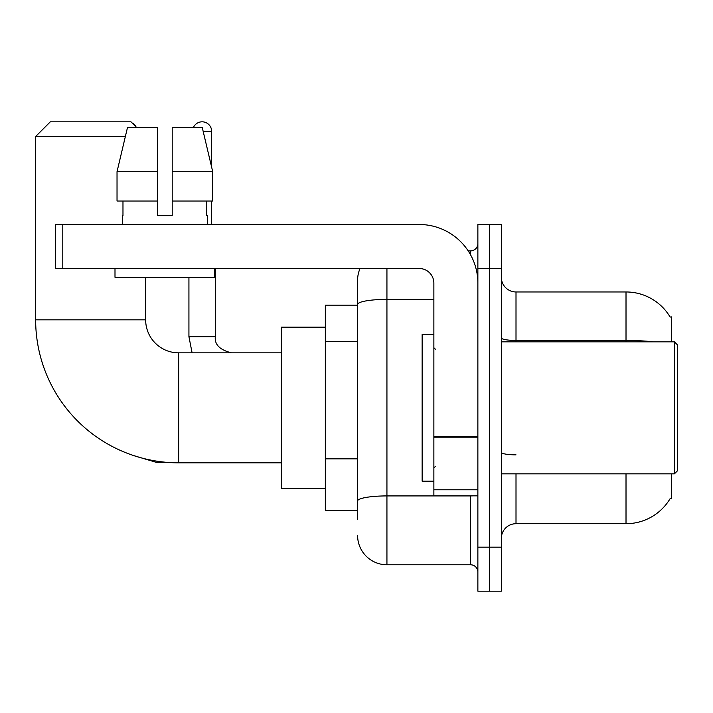 <?xml version="1.0" encoding="UTF-8"?>
<svg xmlns="http://www.w3.org/2000/svg" width="713" height="713" viewBox="0 0 713 713"><rect width="100%" height="100%" fill="white"/><g stroke="black" fill="none" stroke-linecap="round" stroke-linejoin="round"><path stroke-width="1.07" d="M671.486 341.83L671.486 316.902L670.149 317.08A51.336 51.336 0 0 0 626.014 291.965A51.336 51.336 0 0 1 670.042 316.902A51.336 51.336 0 0 0 626.014 291.965L516.007 291.965A14.67 14.67 0 0 1 501.337 277.295A14.67 14.67 0 0 0 516.007 291.965L516.007 341.83M671.486 473.842L671.486 498.77L670.042 498.77L670.3 498.334A51.336 51.336 0 0 1 626.014 523.707L516.007 523.707A14.67 14.67 0 0 0 501.337 538.377M357.596 519.305L357.596 304.469L357.596 305.164L325.333 305.164L325.333 510.508L357.596 510.508M489.608 547.174L489.608 591.175L501.337 591.175L501.337 547.174L489.608 547.174L489.608 591.175L477.87 591.175L477.87 547.174L489.608 547.174L489.608 268.498L489.608 547.174M477.87 547.174L477.87 224.497L489.608 224.497L489.608 268.498L489.608 224.497L501.337 224.497L501.337 547.174M386.936 268.498L386.936 564.776L470.535 564.776L470.535 495.838M468.2 250.896L470.535 250.896A7.335 7.335 0 0 0 477.87 243.561M357.596 332.721L357.596 280.227A29.331 29.331 0 0 1 360.047 268.498M357.596 506.105L357.596 467.666M433.869 299.38L386.936 299.38A29.331 5.098 180 0 0 357.596 304.469L357.596 280.227M477.87 572.111A7.335 7.335 0 0 0 470.535 564.776M386.936 564.776A29.331 29.331 0 0 1 357.596 535.445M172.207 215.691L157.537 215.691L172.207 215.691L157.537 215.691L172.207 215.691L172.207 127.689L202.296 127.689L212.715 171.69L212.715 201.021L172.207 201.021M193.321 127.689A9.536 9.536 0 0 1 211.663 131.352L211.663 167.225L212.715 171.69L172.207 171.69M281.332 462.835L178.66 462.835A143.01 143.01 0 0 1 35.65 319.834L35.65 136.486L50.32 121.825L130.987 121.825L136.851 127.689M178.66 462.835L178.66 352.837A33.003 33.003 0 0 1 145.657 319.834L145.657 277.295M125.354 136.486L35.65 136.486M325.333 327.169L281.332 327.169L281.332 488.503L325.333 488.503M132.119 122.957A9.536 9.536 0 0 1 136.014 126.852M188.927 277.295L188.927 336.696L215.326 336.696L215.326 268.498M211.663 201.021L211.663 224.497M477.87 495.838L433.869 495.838L433.869 436.525L477.87 436.525M477.87 283.159A58.671 58.671 0 0 0 419.199 224.497L62.789 224.497L62.789 268.498L419.199 268.498A14.67 14.67 0 0 1 433.869 283.159L433.869 436.525M62.789 268.498L55.454 268.498L55.454 224.497L62.789 224.497M122.333 215.691L122.975 215.691L122.333 215.691L122.333 224.497M207.403 215.691L206.77 215.691L207.403 215.691L207.403 224.497M206.77 201.021L206.77 215.691M157.537 171.69L117.03 171.69L127.449 127.689L157.537 127.689L157.537 215.691M122.975 215.691L122.975 201.021M114.998 268.498L114.998 277.295L214.738 277.295L214.738 268.498M157.537 201.021L117.03 201.021L117.03 171.69L127.449 127.689M212.715 201.021L212.715 171.69L202.296 127.689M674.418 341.83L677.35 344.762L677.35 470.91L674.418 473.842L674.418 341.83L501.337 341.83M433.869 334.495L422.141 334.495L422.141 481.177L433.869 481.177M357.596 341.527L325.333 341.527M357.596 458.869L325.333 458.869M516.007 473.842L516.007 523.707M626.014 523.707L626.014 473.842M670.149 317.08A51.336 51.336 0 0 0 626.014 291.965L626.014 340.449L516.007 340.449A14.67 2.549 0 0 1 501.337 337.9M653.518 341.83A51.336 8.912 180 0 0 626.014 340.449L626.014 341.83M501.337 268.498L477.87 268.498M516.007 454.849A14.67 2.549 -0 0 1 501.337 452.3M473.084 495.838A7.335 1.274 0 0 1 470.535 495.918L386.936 495.918A29.331 5.098 180 0 0 357.596 501.016M470.535 254.764L470.535 250.896M35.65 319.834L145.657 319.834M169.498 462.55L156.949 462.55L133.572 455.545L156.949 462.55L133.572 455.545L156.949 462.55L133.572 455.545L156.949 462.55L156.949 461.177M203.169 131.352L211.663 131.352M477.87 437.8L433.869 437.8M433.869 489.778L477.87 489.778M281.332 352.837L178.66 352.837M133.572 455.545L156.949 462.55M188.927 336.696L192.1 352.837L188.927 336.696M215.326 336.696C214.435 344.522 219.818 349.905 231.458 352.837C219.818 349.905 214.435 344.522 215.326 336.696C214.435 344.522 219.818 349.905 231.458 352.837C219.818 349.905 214.435 344.522 215.326 336.696C214.435 344.522 219.818 349.905 231.458 352.837C219.818 349.905 214.435 344.522 215.326 336.696C214.435 344.522 219.818 349.905 231.458 352.837C219.818 349.905 214.435 344.522 215.326 336.696M501.337 473.842L674.418 473.842M435.34 349.165L433.869 347.703M435.34 466.507L433.869 467.969"/></g></svg>

